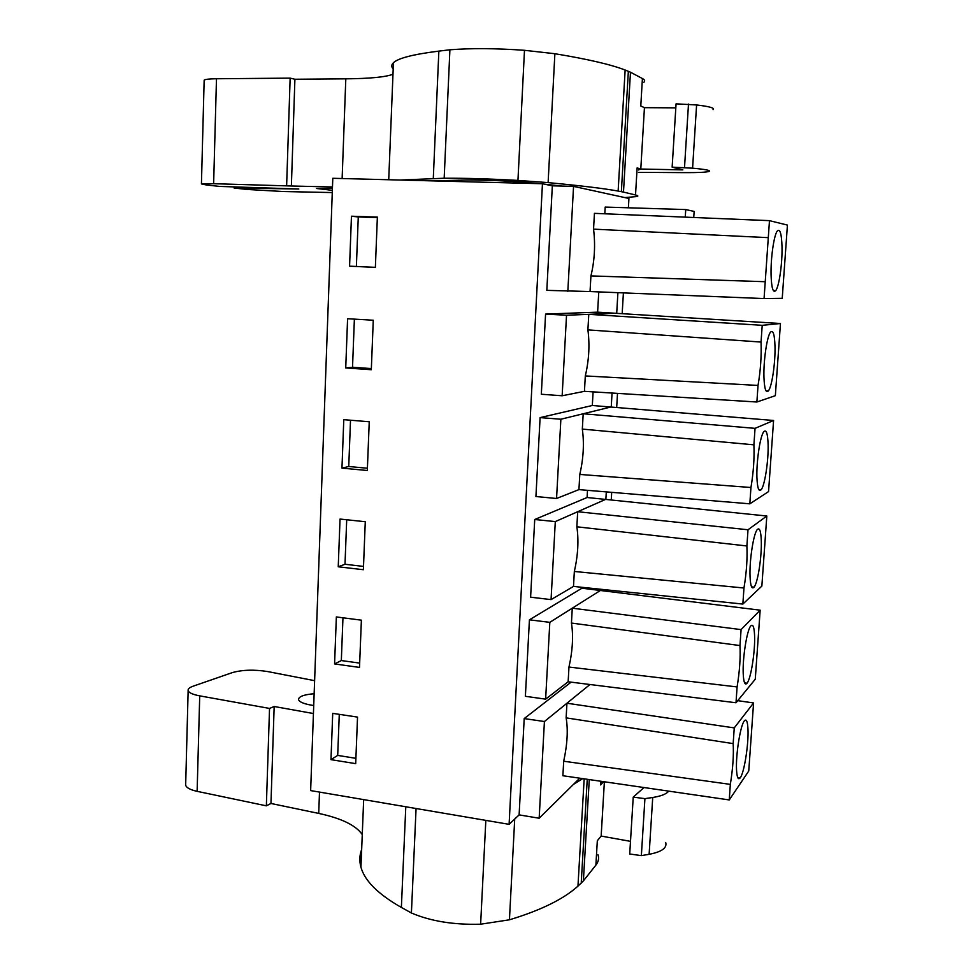 <?xml version="1.0" encoding="UTF-8"?>
<svg xmlns="http://www.w3.org/2000/svg" width="973" height="973" viewBox="0 0 973 973"><rect width="100%" height="100%" fill="white"/><g stroke="black" fill="none" stroke-linecap="round" stroke-linejoin="round"><path stroke-width="1.46" d="M579.75 778.181L539.164 818.232L519.12 814.875L524.204 718.585L544.418 721.528L566.943 703.224L566.128 717.867C568.183 729.847 567.368 744.296 563.695 761.227L562.88 775.736L729.251 799.94L730.334 784.372L563.695 761.227M539.164 818.232L544.418 721.528M509.098 824.338L542.447 183.739L332.79 178.29L310.642 790.587L509.098 824.338L519.12 814.875M524.204 718.585L571.102 682.146M581.939 588.215L760.156 610.168L755.267 679.215L736.002 702.761L568.147 681.781L545.634 699.149L525.384 696.303L529.421 619.825L581.939 588.215L581.988 587.303M587.096 497.507L766.821 516.018L761.859 586.087L742.849 604.075L573.498 586.415L551.059 599.611L530.613 597.191L534.724 519.509L587.096 497.507L587.497 490.319M592.314 405.498L773.584 420.482L768.548 491.584L749.818 503.832L578.935 489.614L556.556 498.492L535.928 496.522L540.1 417.612L592.314 405.498L593.092 391.864M597.617 312.163L780.455 323.51L775.347 395.683L756.885 402.007L584.445 391.328L562.151 395.768L541.329 394.247L545.573 314.084L597.617 312.163L598.772 291.9M765.24 281.72L769.473 220.652L787.425 225.079L782.231 298.334L764.06 298.565L765.24 281.72L590.927 275.906L590.052 291.547L546.826 290.355L552.336 185.819L542.447 183.739M605.911 591.025L605.984 589.796M611.263 499.854L611.701 492.338M616.687 407.359L617.502 393.384M622.185 313.537L623.401 292.885M628.388 207.796L628.935 198.48L573.547 186.378L552.336 185.819M567.831 291.401L573.547 186.378M590.927 275.906C594.612 260.618 595.488 245.038 593.554 229.142L594.43 213.355L769.473 220.652M685.26 217.137L685.734 209.56L605.194 207.079L604.805 213.78M545.573 314.084L566.529 315.24L616.712 313.197L617.904 292.666M540.1 417.612L560.874 419.229L611.251 406.909L612.053 393.043M534.724 519.509L555.303 521.589L605.863 499.283L606.301 491.888M529.421 619.825L549.818 622.343L600.56 590.368L600.633 589.249M332.717 713.355L330.978 759.645L355.692 763.647L357.529 717.101L332.717 713.355M365.276 521.723L340.039 519.059L338.239 566.785L363.379 569.716L365.276 521.723M361.384 620.166L336.354 616.943L334.578 663.939L359.499 667.417L361.384 620.166M345.731 367.94L371.309 369.728L373.267 320.239L347.592 318.73L345.731 367.94L352.53 367.247L371.358 368.572M369.241 421.759L343.785 419.667L341.961 468.122L367.32 470.494L369.241 421.759M351.46 216.213L349.575 266.188L375.371 267.38L377.366 217.113L351.46 216.213L358.271 216.955L356.386 266.456L349.575 266.188M545.634 699.149L549.818 622.343M551.059 599.611L555.303 521.589M556.556 498.492L560.874 419.229M562.151 395.768L566.529 315.24M764.06 298.565L590.052 291.547M768.293 237.655L593.554 229.142M693.761 217.49L694.138 211.421L685.734 209.56M737.716 700.657L753.576 702.944L734.25 727.901L733.168 743.615L566.128 717.867M729.251 799.94L748.76 770.993L753.576 702.944M730.334 784.372C732.888 768.597 733.824 755.012 733.168 743.615M589.991 684.505L566.943 703.224L734.25 727.901M330.978 759.645L337.704 755.401L339.273 714.34M355.899 758.332L337.704 755.401M338.239 566.785L345.001 564.267L363.513 566.408M346.704 519.764L345.001 564.267M334.578 663.939L341.328 660.558L359.682 663.1M342.958 617.794L341.328 660.558M354.379 319.132L352.53 367.247M341.961 468.122L348.748 466.505L367.405 468.244M350.511 420.227L348.748 466.505M358.271 216.955L377.342 217.624M375.371 267.344L356.386 266.456M736.002 702.761L737.096 686.938L568.974 667.052L568.147 681.781M568.974 667.052C572.659 650.426 573.474 635.758 571.443 623.048L572.282 608.186L741.085 629.604L760.156 610.168M742.849 604.075L743.968 588.008L574.338 571.467L573.498 586.415M574.338 571.467C578.023 555.157 578.862 540.27 576.843 526.794L577.694 511.713L748.018 529.762L766.821 516.018M749.818 503.832L750.949 487.509L579.786 474.435L578.935 489.614M579.786 474.435C583.472 458.465 584.311 443.347 582.328 429.093L583.192 413.768L755.048 428.351L773.584 420.482M756.885 402.007L758.028 385.43L585.308 375.931L584.445 391.328M585.308 375.931C588.993 360.29 589.857 344.941 587.899 329.883L588.774 314.328L762.212 325.323L780.455 323.51M771.078 275.237C771.54 287.959 773.073 293.104 775.663 290.659C779.081 286.877 782.401 263.744 782.012 246.887C781.611 233.909 780.091 228.57 777.415 230.893C774.009 234.505 770.58 258.307 771.078 275.237M758.028 385.43C760.558 370.677 761.567 356.227 761.044 342.058L762.212 325.323M763.951 377.232C764.413 388.799 765.885 393.347 768.366 390.903C771.905 386.962 775.457 362.856 774.995 346.303C774.605 334.469 773.134 329.738 770.58 332.097C767.065 335.831 763.391 360.63 763.951 377.232M750.949 487.509C753.479 472.489 754.464 458.259 753.905 444.819L755.048 428.351M756.933 477.658C757.395 488.13 758.806 492.156 761.166 489.723C764.814 485.636 768.621 460.448 768.098 444.223C767.697 433.471 766.286 429.288 763.854 431.647C760.229 435.503 756.313 461.384 756.933 477.658M743.968 588.008C746.51 572.72 747.483 558.709 746.887 545.975L748.018 529.762M750.037 576.539C750.475 586.001 751.825 589.541 754.063 587.145C757.821 582.924 761.883 556.58 761.287 540.684C760.898 530.954 759.56 527.257 757.249 529.592C753.528 533.569 749.332 560.63 750.037 576.539M737.096 686.938C739.638 671.406 740.599 657.614 739.979 645.561L741.085 629.604M743.226 673.924C743.664 682.45 744.941 685.539 747.057 683.204C750.913 678.874 755.255 651.253 754.586 635.722C754.209 626.928 752.932 623.681 750.755 625.98C746.936 630.042 742.448 658.38 743.226 673.924M736.537 769.838C736.962 777.488 738.166 780.188 740.137 777.938C744.09 773.486 748.724 744.515 747.982 729.361C747.605 721.443 746.4 718.597 744.369 720.835C740.465 724.97 735.673 754.695 736.537 769.838M739.979 645.561L571.443 623.048M746.887 545.975L576.843 526.794M753.905 444.819L582.328 429.093M761.044 342.058L587.899 329.883M361.664 849.465C359.487 855.145 359.244 861.081 360.947 867.235C364.729 880.869 378.205 894.272 401.375 907.432L411.409 912.99C430.662 921.224 453.734 924.958 480.626 924.204L509.438 919.801C540.83 910.302 563.671 899.076 577.962 886.123L583.374 880.906L595.89 865.106C598.48 861.774 599.186 858.308 598.018 854.72M362.26 834.591C355.923 825.335 341.414 818.281 318.718 813.416L270.956 803.467L274.167 706.495L269.533 708.429L199.72 695.865C192.849 694.552 188.993 692.837 188.142 690.696C187.704 689.018 189.346 687.534 193.055 686.22L232.438 672.574C242.532 669.777 254.281 669.448 267.684 671.565L314.62 680.674M185.697 783.788L185.661 785.211C186.488 787.789 190.319 789.833 197.13 791.341L266.359 805.839L270.956 803.467M313.428 713.537L274.167 706.495M573.498 784.36L582.742 778.619M314.145 693.713C303.491 694.661 298.31 696.692 298.589 699.794C299.416 701.764 302.871 703.394 308.976 704.695L313.72 705.547M644.004 787.534L633.228 797.118L629.713 854.002L641.353 855.62L649.125 854.306C661.664 851.898 667.186 847.97 665.714 842.509M633.228 797.118L644.929 798.638L652.725 797.483C661.093 796.169 666.42 794.053 668.706 791.134M595.89 865.106L597.325 840.721L601.156 836.075L630.492 841.353M603.613 781.66L600.633 784.943L602.786 781.538M601.156 836.075L604.379 781.769M411.409 912.99L416.067 808.514M266.359 805.839L269.533 708.429M641.353 855.62L644.929 798.638M624.836 197.592L637.023 196.534C638.507 196.096 638.008 195.573 635.527 194.977L637.12 167.903L640.793 169.034L682.851 169.886L672.148 167.149L692.581 168.183C705.571 169.375 711.056 170.457 709.062 171.43C706.276 172.294 698.213 172.695 684.883 172.635L638.458 172.355M635.527 194.977L623.486 192.095L630.468 72.209L625.14 70.032C611.044 64.559 587.619 59.122 554.878 53.722L524.483 50.304C495.841 48.297 470.981 48.127 449.903 49.793L438.859 51.119C413.367 54.293 398.237 58.161 393.445 62.71C391.292 64.765 391.207 66.869 393.189 68.998M400.195 180.041L444.175 178.229C464.972 178.108 489.565 178.837 517.952 180.419L548.115 182.608C580.662 185.661 604.002 188.482 618.135 191.061L623.486 192.095M332.474 186.974L291.377 186.001L294.904 79.251L290.149 78.132L216.48 78.752C209.244 78.849 205.133 79.312 204.16 80.151L204.148 80.65M332.267 192.569L283.265 191.523L246.789 189.431L234.104 188.02L298.82 189.005L219.618 186.427L206.398 184.967L201.435 183.946L213.634 183.702L291.377 186.001M586.999 189.321L615.593 195.573M332.352 190.343L316.468 188.47L332.425 188.336M432.997 180.893L467.259 180.005C487.801 180.029 508.526 180.929 529.446 182.705L539.297 183.654M544.588 184.189L562.041 186.074M392.983 74.24C385.746 77.062 370.02 78.594 345.804 78.837L294.904 79.251M640.793 169.034L644.442 107.662L640.781 105.984L642.411 78.545L630.468 72.209M642.411 78.545C644.88 79.871 645.33 81.136 643.785 82.304M672.148 167.149L676.065 103.843L696.595 104.962C709.609 106.495 715.094 108.064 713.051 109.669M637.12 167.903C639.602 168.682 640.1 169.375 638.592 169.971M644.442 107.662L675.821 107.845M444.175 178.229L449.903 49.793M286.634 185.417L290.149 78.132M234.104 188.02L234.14 186.828M684.518 167.49L688.495 104.062M649.125 854.306L652.725 797.483M600.633 784.943L600.852 781.258M583.374 880.906L589.273 779.58M581.209 883.192L587.242 779.276M577.962 886.123L584.165 778.826M509.438 919.801L514.717 819.035M480.626 924.204L485.831 820.385M401.375 907.432L405.79 806.775M318.718 813.416L319.497 792.095M197.13 791.341L199.72 695.865M692.581 168.183L696.595 104.962M621.358 191.657L628.351 71.26M618.135 191.061L625.14 70.032M548.115 182.608L554.878 53.722M517.952 180.419L524.483 50.304M433.289 178.46L438.859 51.119M342.131 178.533L345.804 78.837M213.634 183.702L216.48 78.752M458.028 180.127L457.967 181.55M522.805 182.146L522.756 183.228M773.34 290.55L775.663 290.659M765.97 390.732L768.366 390.903M758.733 489.504L761.166 489.723M751.606 586.877L754.063 587.145M744.6 682.888L747.057 683.204M737.716 777.561L740.137 777.938M360.947 867.235L363.671 799.611M185.661 785.211L188.142 690.696M388.726 179.75L393.445 62.71M201.435 183.946L204.16 80.151"/></g></svg>

